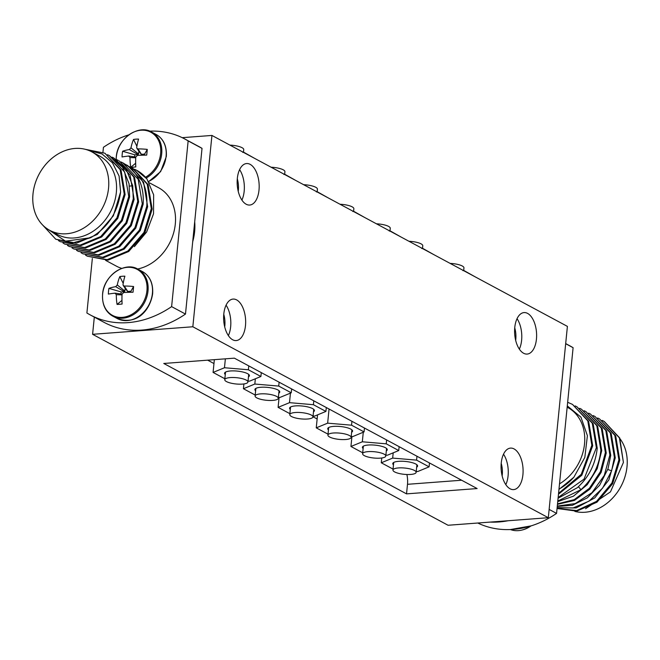 <?xml version="1.0" encoding="UTF-8"?>
<svg xmlns="http://www.w3.org/2000/svg" width="660" height="660" viewBox="0 0 660 660"><rect width="100%" height="100%" fill="white"/><g stroke="black" fill="none" stroke-linecap="round" stroke-linejoin="round"><path stroke-width="0.99" d="M105.608 260.353L116.457 266.178A44.525 35.904 -61.8 0 0 121.795 268.397M137.594 269.008A44.525 35.904 -61.8 0 0 175.296 224.111A44.525 35.904 -61.8 0 0 158.598 187.737L149.383 182.787M33 193.941A44.525 35.904 -61.8 0 0 49.698 230.323A44.525 35.904 -61.8 0 0 108.537 188.257A44.525 35.904 -61.8 0 0 91.839 151.874A44.525 35.904 -61.8 0 0 33 193.941M49.698 230.323L57.502 234.514A44.525 35.904 -61.8 0 0 116.341 192.448A44.525 35.904 -61.8 0 0 99.643 156.065L91.839 151.874M46.101 228.03L65.488 241.164L90.544 237.757L72.559 242.979L55.77 239.242L41.539 223.831M85.107 149.275L104.882 153.219L120.169 169.653L124.245 194.098L116.911 217.915L100.807 236.503L80.124 245.14L60.274 241.667L58.501 240.636M107.522 154.704L109.395 155.636L124.674 172.07L128.749 196.523L121.424 220.341L105.311 238.92L84.637 247.558L64.787 244.093L63.013 243.061M112.06 157.146L113.899 158.062L126.2 169.249L132.718 185.757L133.262 198.94L125.928 222.758L109.816 241.346L89.141 249.983L69.292 246.51L67.518 245.479M90.544 237.757C107.745 227.84 117.769 212.561 120.615 191.928L119.097 176.038L112.505 162.888L102.019 153.945L88.811 150.463M64.779 244.093L85.503 248.028L106.177 239.39L122.29 220.803L129.616 196.985L129.071 183.793L122.554 167.293L109.395 155.636M60.274 241.667L80.99 245.602L101.673 236.965L117.777 218.386L125.111 194.56L121.036 170.115L104.882 153.211M55.77 239.25L76.535 243.169L97.251 234.465L113.355 215.787L120.615 191.928M78.309 251.361L99.025 255.288L119.699 246.65L135.811 228.071L143.146 204.254C144.152 188.545 139.598 176.203 129.492 167.236L123.783 163.375M73.796 248.935L94.52 252.871L115.195 244.233L131.307 225.646L138.633 201.828L134.557 177.383L119.279 160.949L133.691 176.913L137.767 201.366L130.441 225.184L114.329 243.763L93.654 252.4L73.796 248.935L72.022 247.904M69.292 246.51L90.007 250.445L110.682 241.808L126.794 223.228L134.129 199.402L130.053 174.958L113.899 158.062M116.539 159.547L118.412 160.479M121.052 161.972L122.917 162.904L138.204 179.338L142.28 203.783L134.945 227.609L118.833 246.188L98.159 254.826L78.309 251.353L76.535 250.321M125.614 164.431L133.13 169.191C143.245 178.167 147.79 190.501 146.784 206.209L139.458 230.026L123.346 248.605L102.671 257.251L82.813 253.778L81.04 252.747M87.326 256.204L108.042 260.123L128.716 251.493L144.829 232.914L152.155 209.096L148.088 184.643L132.8 168.209L147.221 184.181L151.297 208.626L143.963 232.452L127.858 251.031L107.176 259.669L87.326 256.195L85.569 255.172M130.069 166.815L131.934 167.747M82.813 253.778L103.537 257.714L124.212 249.076L140.324 230.488L147.65 206.671L143.575 182.226L127.43 165.322M136.084 169.983A49.517 39.938 -61.8 0 1 136.686 170.296A49.517 39.938 -61.8 0 1 146.908 178.885L136.447 170.173L134.607 169.257M146.908 178.885L153.648 194.824L153.524 213.807L146.627 232.015L134.384 246.65M90.272 314.935L104.14 322.385A99.866 80.537 -61.8 0 0 185.485 314.069L171.617 306.62A99.866 80.537 118.2 0 1 90.272 314.935A99.866 80.537 118.2 0 1 86.897 312.997L92.342 258.497M185.485 314.069L202.026 148.368L188.149 140.918L171.617 306.62M102.944 152.254L103.438 147.295A99.866 80.537 118.2 0 1 128.873 134.83M149.597 131.142A99.866 80.537 118.2 0 1 184.783 138.98A99.866 80.537 118.2 0 1 188.149 140.918M202.026 148.368A99.866 80.537 -61.8 0 0 198.66 146.429L184.783 138.98M194.692 221.842A49.937 40.268 118.2 0 1 194.626 231.685A49.937 40.268 118.2 0 1 192.712 241.675M416.147 472.345A11.649 3.151 -174.3 0 0 410.347 468.98A11.649 3.151 -174.3 0 0 398.483 467.932A11.649 3.151 -174.3 0 0 392.956 470.035A11.649 3.151 -174.3 0 0 398.755 473.401A11.649 3.151 -174.3 0 0 410.619 474.449A11.649 3.151 -174.3 0 0 416.147 472.345L416.856 465.176A11.649 3.151 -174.3 0 0 416.757 464.64M393.88 462.363A11.649 3.151 -174.3 0 0 393.673 462.858L392.956 470.035M393.475 464.863A12.482 3.374 5.7 0 1 393.36 462.677A12.482 3.374 5.7 0 1 398.681 461.323A12.482 3.374 5.7 0 1 417.202 465.061A12.482 3.374 5.7 0 1 416.658 467.173M393.046 469.103L381.282 462.784L392.675 458.089L416.575 460.127L429.091 466.843L417.697 471.537L416.237 471.413M429.091 466.843L429.478 462.965M416.575 460.127L416.963 456.241M392.675 458.089L393.195 452.826M381.282 462.784L381.76 457.99M351.12 437.415A11.649 3.151 -174.3 0 0 345.32 434.057A11.649 3.151 -174.3 0 0 333.457 433.001A11.649 3.151 -174.3 0 0 327.929 435.105A11.649 3.151 -174.3 0 0 333.729 438.471A11.649 3.151 -174.3 0 0 345.592 439.519A11.649 3.151 -174.3 0 0 351.12 437.415L351.838 430.246A11.649 3.151 -174.3 0 0 351.73 429.709M328.853 427.433A11.649 3.151 -174.3 0 0 328.647 427.928L327.929 435.105M328.449 429.932A12.482 3.374 5.7 0 1 328.334 427.746A12.482 3.374 5.7 0 1 333.663 426.393A12.482 3.374 5.7 0 1 352.176 430.13A12.482 3.374 5.7 0 1 351.632 432.251M328.028 434.173L316.255 427.853L327.649 423.159L351.557 425.197L364.064 431.912L352.679 436.606L351.211 436.483M364.064 431.912L364.452 428.035M351.557 425.197L351.937 421.311M327.649 423.159L329.06 409.018M316.255 427.853L317.551 414.868M312.972 416.93A11.649 3.151 -174.3 0 0 307.172 413.564A11.649 3.151 -174.3 0 0 295.309 412.508A11.649 3.151 -174.3 0 0 289.781 414.612A11.649 3.151 -174.3 0 0 295.581 417.978A11.649 3.151 -174.3 0 0 307.445 419.026A11.649 3.151 -174.3 0 0 312.972 416.93L313.69 409.753A11.649 3.151 -174.3 0 0 313.582 409.225M290.705 406.939A11.649 3.151 -174.3 0 0 290.499 407.435L289.781 414.612M290.301 409.439A12.482 3.374 5.7 0 1 290.185 407.253A12.482 3.374 5.7 0 1 295.515 405.9A12.482 3.374 5.7 0 1 314.028 409.637A12.482 3.374 5.7 0 1 313.483 411.757M289.88 413.68L278.108 407.36L289.501 402.666L313.409 404.704L325.916 411.427L314.531 416.113L313.063 415.99M325.916 411.427L326.304 407.542M313.409 404.704L313.789 400.818M289.501 402.666L290.45 393.121M278.108 407.36L279.097 397.419M385.795 456.043A11.649 3.151 -174.3 0 0 380.003 452.686A11.649 3.151 -174.3 0 0 368.14 451.63A11.649 3.151 -174.3 0 0 362.612 453.733A11.649 3.151 -174.3 0 0 368.404 457.099A11.649 3.151 -174.3 0 0 380.275 458.147A11.649 3.151 -174.3 0 0 385.795 456.043L386.512 448.874A11.649 3.151 -174.3 0 0 386.405 448.338M363.536 446.061A11.649 3.151 -174.3 0 0 363.33 446.556L362.612 453.733M363.124 448.561A12.482 3.374 5.7 0 1 363.016 446.374A12.482 3.374 5.7 0 1 368.338 445.021A12.482 3.374 5.7 0 1 386.859 448.759A12.482 3.374 5.7 0 1 386.314 450.879M362.703 452.801L350.938 446.482L362.323 441.787L386.232 443.825L398.747 450.549L387.354 455.235L385.894 455.111M398.747 450.549L399.135 446.663M386.232 443.825L386.62 439.939M362.323 441.787L363.28 432.242M350.938 446.482L351.928 436.54M278.289 398.293A11.649 3.151 -174.3 0 0 272.498 394.936A11.649 3.151 -174.3 0 0 260.626 393.88A11.649 3.151 -174.3 0 0 255.107 395.983A11.649 3.151 -174.3 0 0 260.898 399.349A11.649 3.151 -174.3 0 0 272.77 400.397A11.649 3.151 -174.3 0 0 278.289 398.293L279.007 391.124A11.649 3.151 -174.3 0 0 278.899 390.588M256.03 388.311A11.649 3.151 -174.3 0 0 255.816 388.806L255.107 395.983M255.618 390.811A12.482 3.374 5.7 0 1 255.511 388.624A12.482 3.374 5.7 0 1 260.832 387.272A12.482 3.374 5.7 0 1 279.353 391.009A12.482 3.374 5.7 0 1 278.809 393.129M255.197 395.051L243.424 388.732L254.818 384.037L278.726 386.075L291.241 392.799L279.848 397.485L278.388 397.361M291.241 392.799L291.629 388.913M278.726 386.075L279.114 382.189M254.818 384.037L255.346 378.782M243.424 388.732L243.903 383.938M224.763 379.682A11.649 3.151 -174.3 0 0 230.554 383.048A11.649 3.151 -174.3 0 0 242.418 384.103A11.649 3.151 -174.3 0 0 247.946 382A11.649 3.151 -174.3 0 0 242.154 378.634A11.649 3.151 -174.3 0 0 230.282 377.578A11.649 3.151 -174.3 0 0 224.763 379.682L225.472 372.504A11.649 3.151 5.7 0 1 225.687 372.009M248.556 374.294A11.649 3.151 5.7 0 1 248.663 374.822L247.946 382M224.854 378.749L213.081 372.43L224.474 367.744L248.383 369.773L260.898 376.497L249.505 381.183L248.036 381.059M213.081 372.43L214.36 359.667M224.474 367.744L225.365 358.834M248.383 369.773L248.77 365.896M260.898 376.497L261.286 372.611M225.274 374.509A12.482 3.374 5.7 0 1 225.159 372.331A12.482 3.374 5.7 0 1 230.488 370.969A12.482 3.374 5.7 0 1 249.001 374.707A12.482 3.374 5.7 0 1 248.465 376.827M353.587 211.382L353.851 208.733A11.649 3.151 -174.3 0 0 340.065 204.262M353.084 211.258A22.943 6.204 5.7 0 1 354.073 211.513L364.666 217.478M352.786 211.456L354.073 211.513M284.658 174.364L284.922 171.707A11.649 3.151 -174.3 0 0 271.136 167.236M284.155 174.232A22.943 6.204 5.7 0 1 285.145 174.487L295.738 180.452M283.866 174.438L285.145 174.487M317.171 191.821L317.435 189.172A11.649 3.151 -174.3 0 0 303.649 184.701M316.668 191.697A22.943 6.204 5.7 0 1 317.658 191.953L328.251 197.917M316.379 191.895L317.658 191.953M389.994 230.942L390.258 228.294A11.649 3.151 -174.3 0 0 376.48 223.822M389.499 230.818A22.943 6.204 5.7 0 1 390.489 231.074L401.082 237.039M389.202 231.016L390.489 231.074M422.507 248.407L422.771 245.759A11.649 3.151 -174.3 0 0 408.994 241.288M422.004 248.284A22.943 6.204 5.7 0 1 423.002 248.539L433.595 254.504M421.715 248.482L423.002 248.539M243.474 152.237L243.738 149.589A11.649 3.151 -174.3 0 0 229.96 145.118M242.971 152.105A22.943 6.204 5.7 0 1 243.961 152.369L254.562 158.334M242.682 152.311L243.961 152.369M548.312 517.712L567.402 326.387L211.934 135.44L192.835 326.766L548.312 517.712L448.066 525.261L92.598 334.315L94.314 317.105M406.535 493.87L163.771 363.47L234.366 358.157L477.13 488.557L406.535 493.87L407.492 484.308A16.648 8.753 85.7 0 0 406.873 474.507M351.821 437.605L351.137 437.233M317.138 418.976L312.988 416.749M278.99 398.483L278.305 398.112M213.972 363.553L207.661 360.17M501.237 463.031A20.806 10.939 85.7 0 0 513.637 489.605A20.806 10.939 85.7 0 0 522.918 474.68A20.806 10.939 85.7 0 0 510.518 448.107A20.806 10.939 85.7 0 0 501.237 463.031M514.767 327.508A20.806 10.939 85.7 0 0 527.167 354.073A20.806 10.939 85.7 0 0 536.44 339.149A20.806 10.939 85.7 0 0 524.04 312.584A20.806 10.939 85.7 0 0 514.767 327.508M237.328 178.472A20.806 10.939 85.7 0 0 249.727 205.045A20.806 10.939 85.7 0 0 259 190.121A20.806 10.939 85.7 0 0 246.601 163.548A20.806 10.939 85.7 0 0 237.328 178.472M223.798 314.003A20.806 10.939 85.7 0 0 236.197 340.568A20.806 10.939 85.7 0 0 245.479 325.644A20.806 10.939 85.7 0 0 233.079 299.079A20.806 10.939 85.7 0 0 223.798 314.003M228.368 335.602A20.806 10.939 85.7 0 0 230.653 326.758A20.806 10.939 85.7 0 0 226.083 305.159M241.898 200.071A20.806 10.939 85.7 0 0 244.175 191.235A20.806 10.939 85.7 0 0 239.605 169.636M519.337 349.107A20.806 10.939 85.7 0 0 521.615 340.263A20.806 10.939 85.7 0 0 517.044 318.664M505.808 484.638A20.806 10.939 85.7 0 0 508.093 475.794A20.806 10.939 85.7 0 0 503.522 454.195M192.835 326.766L92.598 334.315M211.934 135.44L182.218 137.676M223.773 314.325A17.061 8.968 85.7 0 1 224.821 326.007A17.061 8.968 -94.3 0 1 224.713 326.89M238.243 191.359A17.061 8.968 -94.3 0 0 238.342 190.476A17.061 8.968 85.7 0 0 237.295 178.794M515.683 340.395A17.061 8.968 -94.3 0 0 515.782 339.512A17.061 8.968 85.7 0 0 514.734 327.83M501.212 463.353A17.061 8.968 85.7 0 1 502.26 475.035A17.061 8.968 -94.3 0 1 502.153 475.918M463.691 270.534L463.955 267.877A11.649 3.151 -174.3 0 0 450.178 263.414M463.188 270.402A22.943 6.204 5.7 0 1 464.178 270.666L474.779 276.623M462.899 270.608L464.178 270.666M620.218 439.04A44.525 35.904 118.2 0 1 627 466.76A44.525 35.904 118.2 0 1 574.843 511.409M604.23 421.451L619.748 438.001L623.419 462.445L610.475 491.84L585.577 508.712M557.048 508.489L576.766 511.162L596.995 502.178L612.653 483.706L619.765 460.276L615.689 435.831L599.544 418.927L614.823 435.361L618.898 459.814L611.927 482.98L596.59 501.353L576.667 510.568L557.057 508.423M597.671 418.003L599.544 418.927M602.184 420.42L604.057 421.361L619.393 437.893L623.419 462.445M557.114 507.829L576.155 507.919L594.784 497.896L608.866 479.919L615.26 457.858L611.185 433.406L595.031 416.51L610.318 432.943L614.394 457.388L611.614 470.827L602.646 488.062L589.091 501.105L573.086 507.969L557.139 507.614M557.255 506.426L572.459 505.271L587.293 497.855L599.701 485.149L607.976 468.872L610.747 455.433L606.672 430.988L590.527 414.084L605.806 430.518L609.881 454.971L604.271 475.447L591.929 492.723L575.207 503.596L557.288 506.08M584.149 410.734L586.014 411.667L601.301 428.101L605.377 452.545L600.369 471.71L589.388 488.293L574.266 499.62L557.51 503.869M557.461 504.347L574.456 500.412L589.891 489.151L601.128 472.428L606.243 453.016L602.167 428.563L586.014 411.667M588.654 413.16L590.527 414.084M593.167 415.577L595.031 416.51M557.733 501.616L573.441 496.171L587.268 484.646L597.193 468.691L601.73 450.59L597.655 426.145L581.51 409.241L596.788 425.675L600.864 450.128C599.197 465.877 592.573 479.061 580.973 489.67L557.799 501.022M558.071 498.242L577.327 487.707C588.926 477.106 595.559 463.922 597.226 448.165L593.15 423.72L576.997 406.824L592.284 423.258L596.36 447.703L584.042 479.127L558.145 497.516M567.649 402.278L572.492 404.398L587.779 420.832L591.847 445.285L581.262 474.334L558.558 493.35M558.476 494.208L581.807 475.266L592.713 445.747L588.637 421.303L572.492 404.398M575.132 405.892L576.997 406.824M579.637 408.309L581.51 409.241M558.954 489.439L573.87 477.238L584.818 457.438L587.4 435.699L580.948 417.153L567.295 405.892M573.87 477.238A49.517 39.938 118.2 0 1 558.987 489.109M567.163 407.203L567.823 407.558A44.525 35.904 118.2 0 1 584.521 443.941A44.525 35.904 118.2 0 1 559.507 483.854M565.678 343.712L573.103 347.704A99.866 80.537 -61.8 0 0 569.729 345.757L565.686 343.588M477.782 523.025A99.866 80.537 -61.8 0 0 556.562 513.397L573.103 347.704M549.136 509.413L556.562 513.397M508.052 520.748A99.866 80.537 118.2 0 1 490.157 522.093M530.962 525.921A26.103 21.054 118.2 0 1 522.225 529.98M125.177 288.197L124.888 291.118L124.336 291.703L121.16 291.943L120.953 294.005M130.845 292.264L130.944 291.209L127.768 291.448L124.286 286.036A38.09 15.081 11.1 0 1 133.592 286.522L130.944 291.209M133.592 286.522A35.83 5.783 98.3 0 1 133.328 289.344A35.83 5.783 98.3 0 1 133.023 292.223A38.09 5.272 -179.4 0 0 123.643 292.52L122.05 294.245A38.09 14.866 88.9 0 0 122.108 304.037A35.83 12.499 162.4 0 1 117.059 304.417A38.09 24.676 -98.1 0 1 116.317 294.673L115.046 293.164A38.09 5.272 -179.4 0 0 108.364 294.079A35.83 33.445 -131.3 0 1 108.529 291.209A35.83 33.445 -131.3 0 1 108.933 288.379A38.09 15.081 11.1 0 1 115.69 286.688L117.282 284.963L124.888 291.118M117.282 284.963A38.09 24.676 -98.1 0 1 119.839 276.573L123.214 283.404M115.69 286.688L124.336 291.703M108.933 288.379L121.16 291.943M119.839 276.573A35.83 26.73 39.5 0 1 124.888 276.185A38.09 14.866 88.9 0 0 123.024 284.526L123.247 285.533L124.286 286.036M115.525 293.238L122.059 294.178M116.317 294.673L122.026 294.888M117.059 304.417L121.976 300.366M146.932 290.68A26.103 21.054 -61.8 0 0 127.281 267.341A26.103 21.054 -61.8 0 0 102.646 294.013A26.103 21.054 -61.8 0 0 122.29 317.361A26.103 21.054 -61.8 0 0 146.932 290.68M145.505 177.226A26.103 21.054 -61.8 0 0 160.619 153.565A26.103 21.054 -61.8 0 0 140.968 130.226A26.103 21.054 -61.8 0 0 116.333 156.898A26.103 21.054 -61.8 0 0 116.193 159.332M130.721 167.12A38.09 24.676 -98.1 0 1 130.004 157.55L128.733 156.04A38.09 5.272 -179.4 0 0 122.05 156.964A35.83 33.445 -131.3 0 1 122.215 154.094A35.83 33.445 -131.3 0 1 122.62 151.255A38.09 15.081 11.1 0 1 129.376 149.564L130.969 147.84A38.09 24.676 -98.1 0 1 133.526 139.45A35.83 26.73 39.5 0 1 138.575 139.07A38.09 14.866 88.9 0 0 136.711 147.411L136.933 148.409L137.973 148.912A38.09 15.081 11.1 0 1 147.279 149.399A35.83 5.783 98.3 0 1 147.015 152.221A35.83 5.783 98.3 0 1 146.71 155.108A38.09 5.272 -179.4 0 0 137.329 155.397L135.737 157.121A38.09 14.866 88.9 0 0 135.795 166.914A35.83 12.499 162.4 0 1 131.051 167.285M130.969 147.84L138.567 153.994L138.023 154.58L134.846 154.819L134.64 156.882M138.864 151.074L138.567 153.994M133.526 139.45L136.9 146.281M147.279 149.399L144.631 154.085L141.454 154.325L137.973 148.912M144.532 155.141L144.631 154.085M122.62 151.255L134.846 154.819M129.376 149.564L138.023 154.58M130.87 167.194L135.663 163.243M130.004 157.55L135.713 157.765M129.212 156.115L135.745 157.055L129.046 156.057M132.718 185.757L129.418 186.12M133.13 169.191L132.214 169.777M461.62 480.233L407.492 484.308M607.761 469.491L611.614 470.827M578.424 486.717L580.973 489.67M530.368 526.102A26.631 21.475 118.2 0 1 510.419 529.551M103.966 305.299A26.631 21.475 -61.8 0 0 112.819 316.148A26.631 21.475 -61.8 0 0 148.005 290.994A26.631 21.475 -61.8 0 0 138.023 269.23A26.631 21.475 -61.8 0 0 124.088 267.836M152.411 293.353A26.631 21.475 -61.8 0 0 142.42 271.59L138.023 269.23C125.367 261.096 103.735 275.327 102.581 294.121C102.003 304.524 105.41 311.866 112.819 316.148L117.216 318.516A26.631 21.475 -61.8 0 0 152.411 293.353M148.599 181.434A26.631 21.475 -61.8 0 0 166.097 156.23A26.631 21.475 -61.8 0 0 156.106 134.467C163.515 138.757 166.922 146.099 166.337 156.502L160.644 171.583L148.698 181.599M146.215 178.043A26.631 21.475 -61.8 0 0 161.692 153.871A26.631 21.475 -61.8 0 0 151.709 132.107A26.631 21.475 -61.8 0 0 137.775 130.721M123.783 163.367L122.917 162.904M531.127 525.871L510.403 529.551M127.421 291.291L123.247 285.533M122.059 294.162L115.36 293.18M142.42 271.59C149.828 275.88 153.236 283.222 152.65 293.626C150.505 308.682 138.188 325.974 117.216 318.516M116.135 159.299L116.267 156.998C117.422 138.204 139.054 123.981 151.709 132.107L156.106 134.467M141.108 154.168L136.933 148.409"/></g></svg>
